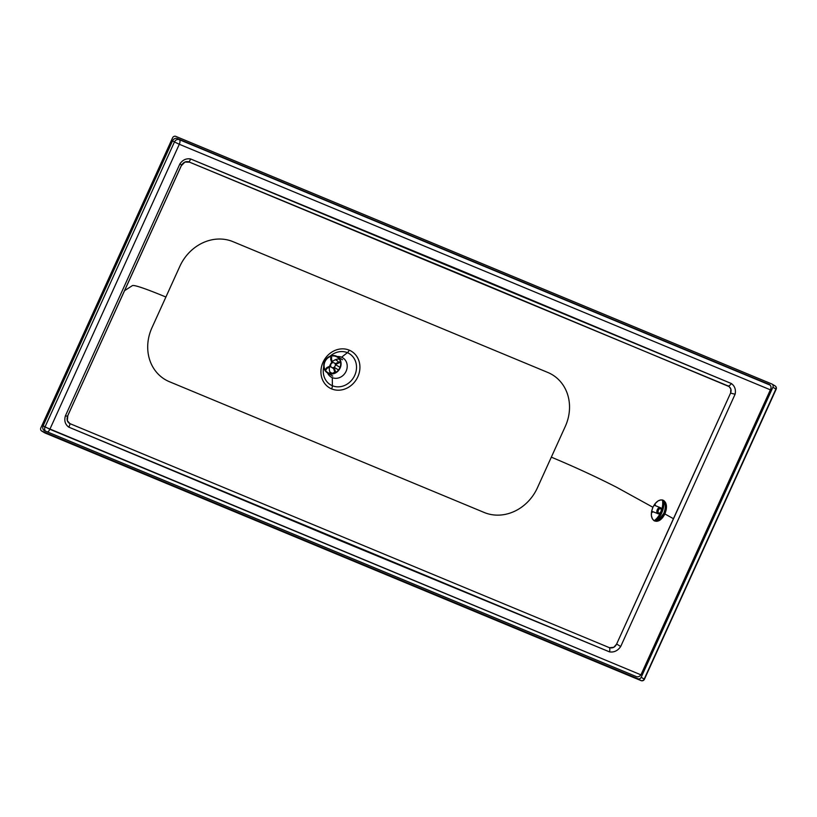 <?xml version="1.0" encoding="UTF-8"?>
<svg xmlns="http://www.w3.org/2000/svg" width="817" height="817" viewBox="0 0 817 817"><rect width="100%" height="100%" fill="white"/><g stroke="black" fill="none" stroke-linecap="round" stroke-linejoin="round"><path stroke-width="1.23" d="M331.631 388.902A4.32 2.022 112.6 0 0 332.376 385.726A18.178 16.034 -59 0 0 354.731 375.371A18.178 16.034 -59 0 0 347.388 352.678A4.32 2.022 112.6 0 0 349.227 350.156A21.313 18.801 121 0 1 357.836 376.76A21.313 18.801 121 0 1 331.631 388.902A21.313 18.801 -59 0 0 357.836 376.76A21.313 18.801 -59 0 0 349.227 350.156A21.313 18.801 -59 0 0 323.021 362.299A21.313 18.801 -59 0 0 331.631 388.902A21.313 18.801 121 0 1 323.021 362.299A21.313 18.801 121 0 1 349.227 350.156A4.32 2.022 -67.4 0 1 347.388 352.678A18.178 16.034 -59 0 0 330.078 356.192A18.178 16.034 -59 0 1 347.388 352.678L341.577 357.213L347.388 352.678A18.178 16.034 -59 0 1 354.731 375.371A18.178 16.034 -59 0 1 332.376 385.726L332.294 377.648A11.244 9.916 121 0 1 327.546 372.95A11.244 9.916 121 0 0 332.294 377.648L332.376 385.726A4.32 2.022 -67.4 0 1 331.631 388.902M652.906 507.265C656.102 501.24 659.646 498.942 663.537 500.382L665.467 502.424L666.417 505.713L666.212 509.757L664.895 513.944L673.433 518.693L730.623 392.997L730.837 389.025L729.152 386.604L458.419 273.44L189.585 162.175L184.938 162.052L181.2 165.861L124.47 290.74L132.477 285.562C134.723 284.919 145.875 288.738 165.902 297.02L179.852 266.311A43.25 38.144 121 0 1 233.019 241.679L547.819 372.46A43.25 38.144 121 0 1 565.282 426.433L551.332 457.152C574.811 466.987 596.584 477.036 616.651 487.289L652.906 507.265L655.152 503.599L657.961 501.005L660.902 499.881L663.537 500.382C666.897 502.986 667.356 507.5 664.895 513.944L662.648 517.621L659.83 520.204L656.888 521.317L654.254 520.817C650.894 518.223 650.444 513.709 652.906 507.265L616.651 487.289C596.584 477.036 574.811 466.987 551.332 457.152L537.382 487.861A43.25 38.144 121 0 1 484.226 512.494L169.415 381.713A43.25 38.144 121 0 1 151.952 327.74L179.852 266.311A43.25 38.144 121 0 1 233.019 241.679L547.819 372.46A43.25 38.144 121 0 1 565.282 426.433L537.382 487.861A43.25 38.144 121 0 1 484.226 512.494L169.415 381.713A43.25 38.144 121 0 1 151.952 327.74L165.902 297.02C145.875 288.738 134.723 284.919 132.477 285.562L124.47 290.74L67.831 415.506L67.331 420.735L69.945 423.645L609.472 647.707L613.73 647.33L616.529 644.256L673.433 518.693L664.895 513.944C661.688 519.969 658.145 522.257 654.254 520.817L652.323 518.785L651.384 515.496L651.578 511.452L652.906 507.265M660.606 512.484A15.135 9.099 111.7 0 1 654.131 520.746L658.686 519.735L661.494 517.141L663.751 513.464C666.212 507.03 665.763 502.516 662.393 499.912C665.753 502.516 666.212 507.03 663.751 513.464L658.951 519.551L654.356 520.797M337.207 356.559A11.244 9.916 121 0 1 341.577 357.213A11.244 9.916 121 0 1 346.112 371.245A11.244 9.916 121 0 1 332.294 377.648A11.244 9.916 121 0 0 346.112 371.245A11.244 9.916 121 0 0 341.577 357.213A11.244 9.916 121 0 0 337.207 356.559M323.746 366.823A18.178 16.034 -59 0 0 332.376 385.726A18.178 16.034 -59 0 1 323.746 366.823M44.384 432.622A2.594 2.288 -59 0 0 44.904 432.928L41.902 431.121L637.985 678.764L640.988 680.571L44.904 432.928L41.902 431.121L637.985 678.764A2.594 2.288 -59 0 0 641.182 677.283L772.902 387.238L775.905 389.045L644.184 679.09L641.182 677.283L772.902 387.238A2.594 2.288 -59 0 0 771.861 384L175.767 136.357A2.594 2.288 -59 0 0 172.581 137.828L40.85 427.883A2.594 2.288 -59 0 0 41.902 431.121A2.594 2.288 121 0 1 40.85 427.883L172.581 137.828A2.594 2.288 121 0 1 175.767 136.357L771.861 384A2.594 2.288 121 0 1 772.902 387.238L775.905 389.045A2.594 2.288 -59 0 0 775.129 385.941A2.594 2.288 121 0 1 775.905 389.045L644.184 679.09L641.182 677.283A2.594 2.288 121 0 1 637.985 678.764L640.988 680.571A2.594 2.288 -59 0 0 644.184 679.09L644.184 679.09A2.594 2.288 121 0 1 640.988 680.571A2.594 1.215 112.6 0 0 641.069 680.612A2.594 1.215 112.6 0 0 641.212 680.643M49.857 429.282L640.906 674.832L45.006 426.974L174.45 141.954L172.561 140.82A3.983 3.513 121 0 1 177.452 138.553L769.022 384.317A3.983 3.513 121 0 1 770.635 389.28L641.192 674.301A3.983 3.513 121 0 1 636.3 676.568L44.731 430.804A3.983 3.513 121 0 1 43.127 425.831L172.561 140.82L43.127 425.831L45.006 426.974A3.983 3.513 -59 0 0 45.466 431.1A3.983 3.513 121 0 1 45.006 426.974L174.45 141.954L172.561 140.82A3.983 3.513 121 0 1 177.452 138.553L770.176 385.144L179.342 139.687A3.983 3.513 -59 0 0 174.45 141.954A3.983 3.513 121 0 1 179.342 139.687A3.983 1.859 -67.4 0 1 179.301 144.272L49.857 429.282A3.983 1.859 -67.4 0 1 47.549 431.968A3.983 1.859 112.6 0 0 49.857 429.282L179.301 144.272L174.45 141.954L179.301 144.272A3.983 1.859 112.6 0 0 179.342 139.687L769.022 384.317A3.983 3.513 121 0 1 770.635 389.28L641.192 674.301A3.983 3.513 121 0 1 636.3 676.568L44.731 430.804A3.983 3.513 121 0 1 43.127 425.831L49.857 429.282M770.38 389.832L179.301 144.272L770.38 389.832M609.492 651.864L338.83 540.108L68.73 427.117C65.125 424.421 64.022 420.663 65.411 415.843L179.903 163.88C182.651 159.918 186.194 158.263 190.524 158.937L461.217 270.611L731.358 383.53C734.749 385.992 736.005 389.525 735.137 394.141L620.685 646.533C617.775 650.781 614.047 652.558 609.492 651.864A3.983 1.797 101.9 0 0 609.472 647.707C612.709 648.443 615.099 647.207 616.641 643.99L730.623 392.997C731.654 390.005 730.888 387.677 728.315 386.032A3.983 1.869 123.3 0 0 731.358 383.53C734.749 385.992 736.015 389.535 735.137 394.141A3.983 0.664 12.5 0 1 730.623 392.997A3.983 0.664 -167.5 0 0 735.137 394.141L620.685 646.533L616.641 643.99L620.685 646.533C617.764 650.781 614.037 652.558 609.492 651.864L68.73 427.117A3.983 1.869 124.6 0 0 69.813 423.574L609.472 647.707A3.983 1.797 -78.1 0 1 609.492 651.864M769.808 384.787L769.022 384.317L769.808 384.787M774.863 385.808A2.594 2.288 121 0 1 775.129 385.941L772.126 384.133M775.129 385.941A2.594 2.594 0 0 1 776.15 389.239L644.419 679.284A2.594 2.594 0 0 1 641.069 680.612A2.594 1.215 -67.4 0 1 640.988 680.571L44.904 432.928A2.594 1.215 112.6 0 0 44.976 432.969A2.594 1.215 112.6 0 0 45.058 432.99M641.069 680.612L44.976 432.969A2.594 1.215 -67.4 0 1 44.904 432.928A2.594 2.288 121 0 1 44.629 432.796L41.626 430.988M728.315 386.032L188.686 161.817A3.983 1.777 100.7 0 0 190.524 158.937L731.358 383.53A3.983 1.869 -56.7 0 1 728.315 386.032M188.686 161.817C185.959 161.123 183.621 162.185 181.65 165.014L179.903 163.88C182.661 159.918 186.205 158.263 190.524 158.937A3.983 1.777 -79.3 0 1 188.686 161.817M181.65 165.014L67.535 416.21L65.411 415.843L179.903 163.88L181.65 165.014M68.73 427.117C65.125 424.421 64.022 420.663 65.411 415.843L67.535 416.21C66.514 419.703 67.27 422.164 69.813 423.574A3.983 1.869 -55.4 0 1 68.73 427.117M340.158 367.987A9.518 8.395 120.9 0 1 327.505 372.93A9.518 8.395 120.9 0 1 325.197 360.45A9.518 8.395 120.9 0 1 337.288 356.6A9.518 8.395 120.9 0 1 340.158 367.987M339.811 367.844A9.079 8.007 120.9 0 1 327.729 372.552A9.079 8.007 120.9 0 1 325.523 360.644A9.079 8.007 120.9 0 1 337.064 356.978A9.079 8.007 120.9 0 1 339.811 367.844M330.681 373.532A9.079 8.007 120.9 0 1 329.445 367.242M329.66 366.261A9.079 8.007 120.9 0 1 331.692 362.431M332.335 361.737A9.079 8.007 120.9 0 1 339.321 359.123M340.434 361.604L338.881 362.054A6.924 6.107 120.9 0 1 339.126 362.819L340.587 362.38M330.946 357.846L330.681 359.245A6.924 6.107 120.9 0 1 331.426 358.898L332.652 362.748A2.594 2.288 120.9 0 1 335.093 363.779L338.881 362.054M331.426 358.898L331.702 357.509M326.085 369.692L327.096 368.314A6.924 6.107 120.9 0 1 326.861 367.548L330.64 365.822A2.594 2.288 120.9 0 1 331.896 363.095L330.681 359.245M338.197 362.37L337.809 361.175L335.378 359.715M326.861 367.548L325.84 368.927M334.817 372.164L332.202 373.359L329.864 371.96M335.818 372.338L335.307 371.122A6.924 6.107 120.9 0 1 334.551 371.469L333.336 367.619A2.594 2.288 120.9 0 1 330.885 366.578L327.096 368.314M334.551 371.469L335.093 372.726M338.534 369.948L334.082 367.272L335.307 371.122M339.126 362.819L335.338 364.545A2.594 2.288 120.9 0 1 334.082 367.272M340.015 367.354L335.338 364.545M657.685 513.576A3.248 1.951 111.7 0 0 657.828 513.638C658.941 514.271 660.044 513.556 661.137 511.503C661.739 509.226 661.423 507.929 660.218 507.612A3.248 1.951 111.7 0 0 657.256 509.788A3.248 1.951 111.7 0 0 657.685 513.576M658.686 513.045A2.38 1.43 -68.3 0 1 659.064 509.195A2.38 1.43 -68.3 0 1 661.239 510.4A2.38 1.43 -68.3 0 1 658.686 513.045M651.7 510.87A3.248 1.951 111.7 0 0 652.221 511.401A3.248 1.951 111.7 0 0 652.364 511.473L657.828 513.638M660.218 507.612L654.754 505.437A3.248 1.951 111.7 0 0 653.876 505.417M656.061 520.797A16.003 9.61 111.7 0 0 663.853 501.209M661.443 510.359A15.135 9.099 111.7 0 0 662.424 499.963M651.435 512.412A4.545 2.727 111.7 0 0 653.171 511.789M655.571 505.764A4.545 2.727 111.7 0 0 654.734 504.13M327.505 372.93L332.744 376.065M337.288 356.6L342.527 359.746M331.416 357.448L330.65 357.795M333.642 368.6L331.661 367.405M335.44 363.626L334.327 362.952"/></g></svg>
